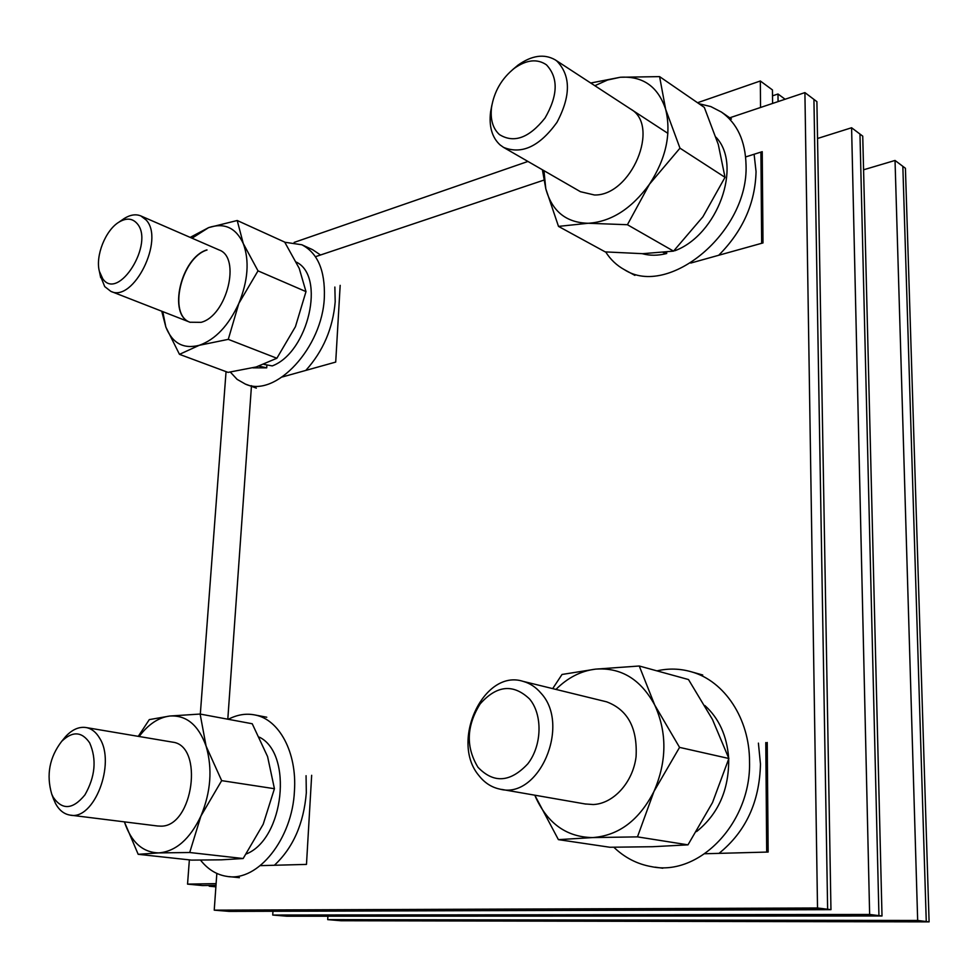 <?xml version="1.0" encoding="UTF-8"?>
<svg xmlns="http://www.w3.org/2000/svg" width="978" height="978" viewBox="0 0 978 978"><rect width="100%" height="100%" fill="white"/><g stroke="black" fill="none" stroke-linecap="round" stroke-linejoin="round"><path stroke-width="1.47" d="M209.292 885.445L209.231 886.202L215.893 886.85M215.942 886.092L209.231 886.202M785.114 99.243L777.987 93.998L778.072 101.602M777.987 93.998L772.51 95.844M512.778 69.524L517.949 65.184C531.751 55.367 544.159 53.582 555.174 59.829L556.739 60.929C570.895 75.453 570.956 95.954 556.922 122.421C539.587 146.443 521.787 154.768 503.548 147.385L500.064 144.903C492.032 137.495 488.878 126.517 490.577 111.969L491.885 105.111M499.452 134.585C492.778 128.473 490.149 119.365 491.555 107.25C494.208 91.345 501.8 78.362 514.342 68.301C526.531 59.707 537.24 58.558 546.445 64.829C558.511 77.714 558.035 95.441 545.027 118.032C529.098 138.008 513.902 143.534 499.452 134.585M122.103 219.964L124.255 218.473C130.331 214.72 135.881 213.876 140.893 215.955L146.089 219.952C165.013 239.451 133.363 302.997 110.807 291.346L104.732 286.603L100.257 275.527M102.727 278.718L99.365 271.285C95.233 255.943 105.502 230.136 118.949 222.14C126.26 217.776 132.262 218.192 136.981 223.4C155.05 243.009 118.24 301.835 102.727 278.718M62.934 739.82L65.722 736.446C72.36 729.392 79.218 726.434 86.308 727.583C91.675 728.671 96.113 732.192 99.609 738.145C116.162 763.439 93.937 820.921 69.964 815.09C63.973 814.063 59.157 810.2 55.501 803.488L52.995 797.571M53.13 797.107L51.7 794.014C46.162 774.869 49.475 757.327 61.651 741.385C72.482 730.921 81.822 731.422 89.67 742.877C96.834 759.344 95.257 776.679 84.927 794.882C72.837 809.65 62.237 810.395 53.13 797.107M478.78 775.42C449.904 741.214 483.817 668.549 523.083 681.36C529.929 683.243 535.895 687.167 540.968 693.157C571.115 725.224 538.731 800.041 499.709 789.075C491.433 787.302 484.465 782.742 478.78 775.42M477.997 767.302C465.699 747.082 466.42 725.957 480.149 703.903C496.775 685.211 513.242 683.561 529.563 698.977C542.79 714.625 542.093 745.419 527.827 763.806C510.32 782.461 493.719 783.635 477.997 767.302M190.197 322.324L190.184 322.312C167.69 315.136 181.223 257.642 207.03 250.001M218.962 249.891L219.109 249.965C241.334 257.446 226.872 315.918 201.077 322.337L190.001 322.239C167.507 315.063 181.028 257.556 206.847 249.916M161.749 311.224L165.857 327.068L179.475 354.342L199.255 345.307L228.277 339.354L276.86 358.254L295.442 326.664L305.992 291.615L299.219 268.351L284.684 242.092L237.214 220.502L243.265 243.522C249.561 260.661 248.082 280.625 238.84 303.412L258.009 270.857L305.992 291.615M228.277 339.354L238.84 303.412C228.559 325.637 215.356 339.611 199.255 345.307C183.436 349.317 172.311 343.241 165.857 327.068L162.776 311.627M258.009 270.857L243.265 243.522C235.906 227.74 224.365 222.434 208.62 227.617L237.214 220.502M190.197 237.385L208.62 227.617L192.055 238.192M179.475 354.342L228.057 372.386L256.212 366.958L276.86 358.254M630.455 108.937C660.859 125.416 631.14 196.052 594.441 194.989L580.443 191.7M542.399 169.769L545.785 188.717L558.499 226.395L588.23 223.265L627.424 224.72L673.549 251.126L702.913 216.774L725.016 177.324L718.292 144.487L704.319 107.397L659.588 76.614L665.663 109.328C671.507 133.485 666.104 158.448 649.465 184.219L679.979 148.167L725.016 177.324M627.424 224.72L649.465 184.219C631.531 208.791 611.128 221.81 588.23 223.265C566.091 222.739 551.934 211.224 545.785 188.717L543.964 170.673M679.979 148.167L665.663 109.328C658.047 86.577 642.925 75.893 620.284 77.262L659.588 76.614M590.712 83.02L620.284 77.262L607.558 80.013L594.844 85.709M558.499 226.395L605.223 251.896L642.693 253.681L673.549 251.126M586.03 804.112L501.445 789.38M605.358 701.519L606.702 701.849C627.827 709.857 637.607 728.17 636.067 756.776C632.913 782.376 613.548 803.708 593.243 804.539L585.076 803.94M534.795 795.187L558.401 839.637L592.68 837.584L637.473 836.875L687.986 844.845L712.51 802.571L728.867 758.5L712.473 719.478L688.5 679.551L639.257 666.006L654.698 704.979C667.167 732.498 666.935 761.3 653.989 791.398L679.563 747.388L728.867 758.5M637.473 836.875L653.989 791.398C639.221 820.2 618.781 835.603 592.68 837.584C566.983 837.168 548.071 823.916 535.92 797.816L534.832 795.187M679.563 747.388L654.698 704.979C640.614 679.172 620.896 667.228 595.529 669.135L639.257 666.006M552.692 688.61L562.02 674.465L595.529 669.135C580.859 670.945 567.668 677.705 555.956 689.417M558.401 839.637L609.869 847.254L652.497 846.716L687.986 844.845M158.081 826.055L70.758 815.187M171.847 742.021L172.568 742.143C204.145 745.48 193.302 826.789 160.967 826.153L157.568 825.982M189.708 852.51L200.93 816.031C189.891 839.136 175.857 851.422 158.839 852.902C142.666 852.523 131.186 842.18 124.389 821.862L138.179 854.307L158.839 852.902L189.708 852.51L243.155 858.525L263.192 824.271L274.427 788.708L267.581 756.581L252.238 723.757L200.123 714.05L206.101 746.153C212.617 768.61 210.893 791.899 200.93 816.031L221.664 780.64L274.427 788.708M221.664 780.64L206.101 746.153C198.461 724.991 186.333 714.942 169.732 716.03L200.123 714.05M138.265 736.361L149.304 719.612L169.732 716.03C158.448 717.534 148.253 724.356 139.133 736.507M138.179 854.307L191.566 860.114L221.468 859.821L243.155 858.525M827.632 909.247L817.522 907.987L804.906 92.604L728.744 118.142L804.906 92.604L816.899 101.639L830.958 909.662L229.207 911.398L214.231 910.151L225.478 911.093L827.632 909.247L813.928 99.401L804.906 92.604L817.522 907.987L214.231 910.151L216.835 873.44L214.231 910.151L817.522 907.987L830.958 909.662M767.229 742.485L768.158 852.046L704.857 853.745L768.158 852.046L767.229 742.485M306.481 864.405L260.307 865.64L306.481 864.405L311.664 775.297L306.481 864.405M251.48 385.674L227.801 719.209L251.48 385.674M543.939 180.099L315.442 256.701L543.939 180.099M745.627 156.945L762.229 151.676L762.999 242.923L690.774 263.058L762.999 242.923L762.229 151.676L745.627 156.945M335.711 362.08L282.3 376.97L335.711 362.08L340.173 285.356L335.711 362.08M926.264 921.52L917.67 920.457L895.029 160.453L863.574 169.793L895.029 160.453L905.42 168.277L929.1 921.875L340.931 920.738L327.703 919.626L337.642 920.457L926.264 921.52L902.841 166.333L895.029 160.453L917.67 920.457L327.703 919.626L327.887 916.203L327.703 919.626L917.67 920.457L929.1 921.875M878.941 915.628L869.638 914.467L851.593 127.751L817.547 138.485L851.593 127.751L862.743 136.15L882.009 916.007L286.786 916.215L272.728 915.041L283.29 915.921L878.941 915.628L859.968 134.059L851.593 127.751L869.638 914.467L272.728 915.041L272.96 911.276L272.728 915.041L869.638 914.467L882.009 916.007M663.206 252.507L666.69 253.51C657.974 255.735 649.832 255.796 642.253 253.681M716.006 137.226C742.877 165.331 717.497 235.087 674.783 250.759L674.086 250.6M666.69 253.51L666.69 252.104M704.881 705.566C718.989 718.341 726.911 735.762 728.634 757.803M728.696 759.075C729.001 789.821 718.304 813.989 696.593 831.569M259.402 737.167C293.168 753.72 284.219 838.953 246.334 853.941M259.048 366.102L266.713 367.85L252.96 367.85M296.31 262.104C325.845 276.065 308.425 352.361 272.275 365.906L263.95 364.403M266.713 367.85L266.908 364.953M760.542 107.482L760.322 80.991L772.449 89.927L772.596 103.436M215.991 885.322L202.434 885.555L187.544 884.124L189.365 859.87M226.052 371.64L200.319 714.087M216.114 883.623L187.544 884.124M760.908 152.091L761.666 243.29M765.786 742.583L766.691 852.082M760.322 80.991L697.546 102.727M527.961 161.443L294.158 242.41M698.977 103.717L710.823 106.578L721.471 112.079C737.216 123.301 745.407 140.918 746.031 164.915C748.891 232.043 668.39 298.302 624.441 269.708C616.776 265.503 610.516 259.586 605.675 251.933M754.111 154.255L756.055 171.59C755.248 203.179 742.791 231.077 718.708 255.27M656.923 670.871C668.646 668.194 680.26 668.536 691.752 671.923C724.417 681.104 749.649 718.61 749.527 761.581C751.373 822.681 699.111 876.838 651.385 866.63C637.179 864.112 624.661 857.657 613.842 847.254M758.402 743.121L760.468 764.062C759.564 801.972 745.749 831.74 719.013 853.366M284.781 242.238L301.872 244.769C317.679 253.045 325.173 270.466 324.354 297.043C322.654 347.569 275.405 398.119 245.331 384.073L237.104 379.354L230.331 372.08M301.872 244.769L312.605 249.683L320.539 254.989M334.855 287.043L335.197 301.75C332.948 328.278 323.156 351.175 305.808 370.417M228.29 719.295C237.226 714.637 246.15 713.194 255.05 714.991C279.17 719.392 297.116 752.498 294.439 790.982C292.41 838.88 257.911 881.838 227.312 876.447C216.884 874.968 207.959 869.528 200.527 860.127M306.065 775.701L306.322 792.803C303.742 823.659 293.094 847.804 274.39 865.261M555.174 59.829L667.901 133.363M491.555 107.25L490.577 111.969M514.342 68.301L517.949 65.184M503.548 147.385L580.504 191.737M140.893 215.955L219.109 249.965M99.365 271.285L100.685 277.618M118.949 222.14L124.255 218.473M110.807 291.346L190.184 322.312M86.308 727.583L172.568 742.143M51.7 794.014L53.79 799.76M61.651 741.385L65.722 736.446M523.083 681.36L606.702 701.849M722.045 112.482L731.471 119.01M624.441 269.708L634.918 275.38M691.752 671.923L702.73 675.003M655.113 867.156L662.815 868.22M245.833 384.244L256.346 388.132M255.05 714.991L266.774 717.229M229.035 876.618L239.39 877.682"/></g></svg>
